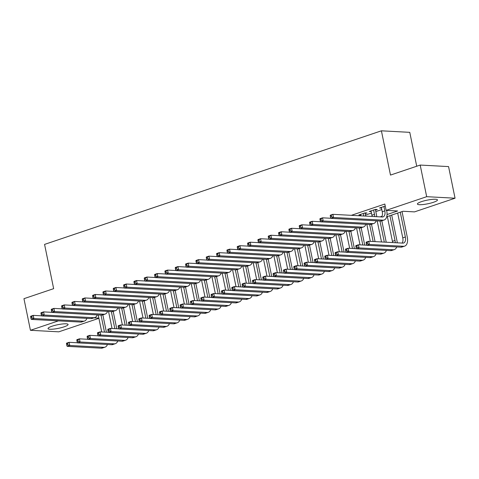 <?xml version="1.0" encoding="UTF-8"?>
<svg xmlns="http://www.w3.org/2000/svg" width="479" height="479" viewBox="0 0 479 479"><rect width="100%" height="100%" fill="white"/><g stroke="black" fill="none" stroke-linecap="round" stroke-linejoin="round"><path stroke-width="0.72" d="M52.073 326.211A10.239 1.838 -11.6 0 1 62.402 323.978A10.239 1.838 -11.6 0 1 68.084 324.475A10.239 1.838 -11.6 0 1 64.036 326.852A10.239 1.838 -11.6 0 1 53.714 329.085A10.239 1.838 -11.6 0 1 48.026 328.594A10.239 1.838 -11.6 0 1 52.073 326.211M421.454 201.653A10.239 1.838 -11.6 0 1 431.783 199.42A10.239 1.838 -11.6 0 1 437.465 199.917A10.239 1.838 -11.6 0 1 433.417 202.3A10.239 1.838 -11.6 0 1 423.089 204.533A10.239 1.838 -11.6 0 1 417.407 204.036A10.239 1.838 -11.6 0 1 421.454 201.653M416.724 166.237L409.767 132.342L381.404 130.815L44.571 244.398L53.654 288.663L23.95 298.68L30.44 330.3L58.42 320.864M381.404 130.815L390.487 175.08L420.191 165.063L448.56 166.59L455.05 198.21L414.497 211.886L402.995 211.269L386.727 216.753M98.908 318.301L58.809 331.827L30.44 330.3M365.184 213.586L366.992 212.975L365.076 212.874L358.879 214.963L360.831 215.053M375.518 210.101L377.326 209.491L375.41 209.389L369.207 211.478L371.159 211.568M387.056 214.544L397.63 210.976L386.128 210.359L384.829 204.036L351.341 215.328M365.483 215.053L371.464 213.041M375.817 211.574L381.793 209.557M385.248 206.066L379.542 207.994L381.494 208.084M420.191 165.063L426.681 196.683L455.05 198.21M386.128 210.359L426.681 196.683M380.134 216.879L382.002 216.251M93.926 317.858L98.866 318.122M381.314 207.395L381.458 208.096M370.98 210.88L371.123 211.58M360.651 214.364L360.795 215.065M381.35 207.383L382.242 211.748A6.562 3.652 -108.6 0 1 381.589 216.957M383.93 206.515L384.829 210.874A6.562 3.652 -108.6 0 1 383.092 216.885A6.562 3.652 -108.6 0 1 382.29 216.993L332.881 214.335L333.528 217.496L382.943 220.154A9.843 5.479 71.4 0 0 384.14 219.999A9.843 5.479 71.4 0 0 386.745 210.982L386.625 210.389M330.271 215.837L330.294 215.209L332.881 214.335L330.271 215.837L330.528 217.107L331.564 216.753L331.306 215.49M331.564 216.753L333.528 217.496L330.947 218.37L380.356 221.029A9.843 5.479 71.4 0 0 381.553 220.867L384.14 219.999M330.947 218.37L330.528 217.107M366.13 242.787L366.387 244.051L367.423 243.703L367.165 242.434L366.13 242.787L366.154 242.152L368.74 241.278L369.387 244.44L403.468 246.278A9.843 5.479 71.4 0 0 404.665 246.116A9.843 5.479 71.4 0 0 407.27 237.099L402.037 211.592M400.258 212.191L405.354 236.997A6.562 3.652 -108.6 0 1 403.617 243.009A6.562 3.652 -108.6 0 1 402.815 243.116L368.74 241.278L367.165 242.434M397.678 213.059L402.767 237.865A6.562 3.652 -108.6 0 1 402.115 243.075M367.423 243.703L369.387 244.44L366.806 245.314L400.881 247.146A9.843 5.479 71.4 0 0 402.085 246.99L404.665 246.116M366.806 245.314L366.387 244.051M371.015 210.868L371.914 215.233A6.562 3.652 -108.6 0 1 372.093 216.442M373.602 209.994L374.494 214.358A6.562 3.652 -108.6 0 1 374.704 216.586M376.71 216.694A9.843 5.479 71.4 0 0 376.41 214.46L375.374 209.401M319.936 219.322L320.2 220.585L321.229 220.238L320.972 218.975L319.936 219.322L319.966 218.687L322.547 217.819L323.199 220.981L372.608 223.639A9.843 5.479 71.4 0 0 373.806 223.483A9.843 5.479 71.4 0 0 376.213 220.801M330.911 218.268L322.547 217.819L320.972 218.975M321.229 220.238L323.199 220.981L320.613 221.855L370.027 224.513A9.843 5.479 71.4 0 0 371.225 224.352L373.806 223.483M320.613 221.855L320.2 220.585M360.687 214.352L360.992 215.849M363.268 213.478L363.783 215.999M365.699 216.101L365.04 212.886M309.608 222.807L309.865 224.07L310.901 223.723L310.637 222.46L309.608 222.807L309.632 222.172L312.218 221.304L312.865 224.465L362.274 227.124A9.843 5.479 71.4 0 0 363.477 226.968A9.843 5.479 71.4 0 0 365.878 224.286M320.583 221.753L312.218 221.304L310.637 222.46M310.901 223.723L312.865 224.465L310.284 225.334L359.693 227.992A9.843 5.479 71.4 0 0 360.891 227.836L363.477 226.968M310.284 225.334L309.865 224.07M299.273 226.292L299.531 227.555L300.567 227.208L300.309 225.944L299.273 226.292L299.303 225.657L301.884 224.789L302.53 227.95L351.945 230.609A9.843 5.479 71.4 0 0 353.143 230.447A9.843 5.479 71.4 0 0 355.55 227.77M310.248 225.238L301.884 224.789L300.309 225.944M300.567 227.208L302.53 227.95L299.95 228.818L349.359 231.477A9.843 5.479 71.4 0 0 350.562 231.321L353.143 230.447M299.95 228.818L299.531 227.555M288.939 229.776L289.202 231.04L290.232 230.692L289.975 229.429L288.939 229.776L288.969 229.142L291.549 228.273L292.202 231.435L341.611 234.093A9.843 5.479 71.4 0 0 342.808 233.932A9.843 5.479 71.4 0 0 345.215 231.255M299.92 228.722L291.549 228.273L289.975 229.429M290.232 230.692L292.202 231.435L289.615 232.303L339.03 234.961A9.843 5.479 71.4 0 0 340.228 234.806L342.808 233.932M289.615 232.303L289.202 231.04M397.235 242.811A9.843 5.479 71.4 0 0 396.935 240.584L391.702 215.077M389.93 215.676L395.019 240.482A6.562 3.652 -108.6 0 1 395.235 242.703M387.343 216.544L392.439 241.35A6.562 3.652 -108.6 0 1 392.618 242.566M355.795 246.272L356.059 247.535L357.089 247.188L356.831 245.919L355.795 246.272L355.825 245.637L358.406 244.763L359.058 247.924L393.133 249.763A9.843 5.479 71.4 0 0 394.331 249.601A9.843 5.479 71.4 0 0 396.738 246.924M366.77 245.212L358.406 244.763L356.831 245.919M357.089 247.188L359.058 247.924L356.472 248.799L390.553 250.631A9.843 5.479 71.4 0 0 391.75 250.475L394.331 249.601M356.472 248.799L356.059 247.535M386.224 242.218L381.823 220.777M379.979 221.005L384.308 242.117M377.183 220.855L381.518 241.967M345.467 249.751L345.724 251.02L346.76 250.667L346.497 249.403L345.467 249.751L345.491 249.122L348.077 248.248L348.724 251.409L382.805 253.241A9.843 5.479 71.4 0 0 384.002 253.086A9.843 5.479 71.4 0 0 386.403 250.409M356.442 248.697L348.077 248.248L346.497 249.403M346.76 250.667L348.724 251.409L346.143 252.283L380.218 254.115A9.843 5.479 71.4 0 0 381.416 253.96L384.002 253.086M346.143 252.283L345.724 251.02M375.057 241.62L371.494 224.262M369.644 224.489L373.141 241.518M366.848 224.34L370.345 241.368M335.132 253.235L335.39 254.505L336.426 254.151L336.168 252.888L335.132 253.235L335.162 252.601L337.743 251.732L338.39 254.894L372.47 256.726A9.843 5.479 71.4 0 0 373.668 256.57A9.843 5.479 71.4 0 0 376.075 253.894M346.107 252.182L337.743 251.732L336.168 252.888M336.426 254.151L338.39 254.894L335.809 255.768L369.89 257.6A9.843 5.479 71.4 0 0 371.087 257.439L373.668 256.57M335.809 255.768L335.39 254.505M364.723 245.104L361.16 227.747M359.31 227.974L362.807 245.003M356.52 227.824L360.016 244.853M324.798 256.72L325.061 257.983L326.091 257.636L325.834 256.373L324.798 256.72L324.828 256.085L327.408 255.217L328.061 258.379L362.136 260.211A9.843 5.479 71.4 0 0 363.333 260.055A9.843 5.479 71.4 0 0 365.74 257.379M335.779 255.666L327.408 255.217L325.834 256.373M326.091 257.636L328.061 258.379L325.475 259.247L359.555 261.085A9.843 5.479 71.4 0 0 360.753 260.923L363.333 260.055M325.475 259.247L325.061 257.983M278.61 233.261L278.868 234.524L279.904 234.177L279.64 232.914L278.61 233.261L278.634 232.626L281.221 231.758L281.868 234.92L331.282 237.578A9.843 5.479 71.4 0 0 332.48 237.416A9.843 5.479 71.4 0 0 334.881 234.74M289.585 232.207L281.221 231.758L279.64 232.914M279.904 234.177L281.868 234.92L279.287 235.788L328.696 238.446A9.843 5.479 71.4 0 0 329.893 238.291L332.48 237.416M279.287 235.788L278.868 234.524M354.388 248.589L350.826 231.231M348.981 231.459L352.472 248.487M346.185 231.309L349.682 248.338M314.469 260.205L314.727 261.468L315.763 261.121L315.499 259.858L314.469 260.205L314.493 259.57L317.08 258.702L317.727 261.863L351.808 263.695A9.843 5.479 71.4 0 0 353.005 263.54A9.843 5.479 71.4 0 0 355.406 260.857M325.445 259.151L317.08 258.702L315.499 259.858M315.763 261.121L317.727 261.863L315.146 262.731L349.221 264.57A9.843 5.479 71.4 0 0 350.418 264.408L353.005 263.54M315.146 262.731L314.727 261.468M268.276 236.746L268.533 238.009L269.569 237.662L269.312 236.398L268.276 236.746L268.306 236.111L270.886 235.237L271.533 238.398L320.948 241.063A9.843 5.479 71.4 0 0 322.145 240.901A9.843 5.479 71.4 0 0 324.552 238.225M279.251 235.692L270.886 235.237L269.312 236.398M269.569 237.662L271.533 238.398L268.953 239.272L318.367 241.931A9.843 5.479 71.4 0 0 319.565 241.775L322.145 240.901M268.953 239.272L268.533 238.009M344.06 252.074L340.497 234.716M338.647 234.944L342.144 251.972M335.857 234.794L339.348 251.816M304.135 263.69L304.393 264.953L305.428 264.606L305.171 263.342L304.135 263.69L304.165 263.055L306.746 262.187L307.392 265.348L341.473 267.18A9.843 5.479 71.4 0 0 342.671 267.025A9.843 5.479 71.4 0 0 345.078 264.342M315.11 262.636L306.746 262.187L305.171 263.342M305.428 264.606L307.392 265.348L304.812 266.216L338.892 268.048A9.843 5.479 71.4 0 0 340.09 267.893L342.671 267.025M304.812 266.216L304.393 264.953M257.942 240.23L258.205 241.494L259.235 241.147L258.977 239.877L257.942 240.23L257.971 239.596L260.552 238.722L261.205 241.883L310.614 244.541A9.843 5.479 71.4 0 0 311.811 244.386A9.843 5.479 71.4 0 0 314.218 241.709M268.923 239.171L260.552 238.722L258.977 239.877M259.235 241.147L261.205 241.883L258.618 242.757L308.033 245.416A9.843 5.479 71.4 0 0 309.23 245.26L311.811 244.386M258.618 242.757L258.205 241.494M333.725 255.558L330.163 238.201M328.313 238.428L331.809 255.451M325.522 238.279L329.019 255.301M293.801 267.174L294.064 268.438L295.094 268.09L294.836 266.827L293.801 267.174L293.831 266.54L296.411 265.671L297.064 268.833L331.139 270.665A9.843 5.479 71.4 0 0 332.342 270.509A9.843 5.479 71.4 0 0 334.743 267.827M304.782 266.12L296.411 265.671L294.836 266.827M295.094 268.09L297.064 268.833L294.477 269.701L328.558 271.533A9.843 5.479 71.4 0 0 329.756 271.377L332.342 270.509M294.477 269.701L294.064 268.438M247.613 243.709L247.871 244.979L248.906 244.631L248.643 243.362L247.613 243.709L247.637 243.081L250.224 242.206L250.87 245.368L300.285 248.026A9.843 5.479 71.4 0 0 301.483 247.871A9.843 5.479 71.4 0 0 303.884 245.194M258.588 242.655L250.224 242.206L248.643 243.362M248.906 244.631L250.87 245.368L248.29 246.242L297.698 248.9A9.843 5.479 71.4 0 0 298.896 248.739L301.483 247.871M248.29 246.242L247.871 244.979M323.397 259.043L319.828 241.685M317.984 241.913L321.475 258.935M315.188 241.757L318.685 258.786M283.472 270.659L283.73 271.922L284.766 271.575L284.502 270.312L283.472 270.659L283.496 270.024L286.083 269.15L286.729 272.317L320.81 274.15A9.843 5.479 71.4 0 0 322.008 273.988A9.843 5.479 71.4 0 0 324.409 271.312M294.447 269.605L286.083 269.15L284.502 270.312M284.766 271.575L286.729 272.317L284.149 273.186L318.224 275.018A9.843 5.479 71.4 0 0 319.421 274.862L322.008 273.988M284.149 273.186L283.73 271.922M237.279 247.194L237.542 248.463L238.572 248.11L238.314 246.847L237.279 247.194L237.309 246.565L239.889 245.691L240.542 248.852L289.951 251.511A9.843 5.479 71.4 0 0 291.148 251.355A9.843 5.479 71.4 0 0 293.555 248.679M248.254 246.14L239.889 245.691L238.314 246.847M238.572 248.11L240.542 248.852L237.955 249.727L287.37 252.385A9.843 5.479 71.4 0 0 288.568 252.223L291.148 251.355M237.955 249.727L237.542 248.463M313.062 262.522L309.5 245.164M307.65 245.392L311.146 262.42M304.86 245.242L308.35 262.27M273.138 274.144L273.401 275.407L274.431 275.06L274.174 273.79L273.138 274.144L273.168 273.509L275.748 272.635L276.401 275.796L310.476 277.634A9.843 5.479 71.4 0 0 311.673 277.473A9.843 5.479 71.4 0 0 314.08 274.796M284.113 273.09L275.748 272.635L274.174 273.79M274.431 275.06L276.401 275.796L273.814 276.67L307.895 278.503A9.843 5.479 71.4 0 0 309.093 278.347L311.673 277.473M273.814 276.67L273.401 275.407M226.95 250.679L227.208 251.948L228.238 251.595L227.98 250.331L226.95 250.679L226.974 250.044L229.555 249.176L230.207 252.337L279.616 254.996A9.843 5.479 71.4 0 0 280.814 254.84A9.843 5.479 71.4 0 0 283.221 252.158M237.925 249.625L229.555 249.176L227.98 250.331M228.238 251.595L230.207 252.337L227.621 253.211L277.036 255.87A9.843 5.479 71.4 0 0 278.233 255.708L280.814 254.84M227.621 253.211L227.208 251.948M302.728 266.007L299.165 248.649M297.315 248.876L300.812 265.905M294.525 248.727L298.022 265.755M262.809 277.628L263.067 278.892L264.097 278.544L263.839 277.275L262.809 277.628L262.833 276.994L265.414 276.12L266.067 279.281L300.141 281.119A9.843 5.479 71.4 0 0 301.345 280.957A9.843 5.479 71.4 0 0 303.746 278.281M273.784 276.569L265.414 276.12L263.839 277.275M264.097 278.544L266.067 279.281L263.48 280.155L297.561 281.987A9.843 5.479 71.4 0 0 298.758 281.832L301.345 280.957M263.48 280.155L263.067 278.892M216.616 254.163L216.873 255.427L217.909 255.079L217.646 253.816L216.616 254.163L216.64 253.529L219.226 252.661L219.873 255.822L269.288 258.48A9.843 5.479 71.4 0 0 270.485 258.325A9.843 5.479 71.4 0 0 272.886 255.642M227.591 253.11L219.226 252.661L217.646 253.816M217.909 255.079L219.873 255.822L217.292 256.69L266.701 259.349A9.843 5.479 71.4 0 0 267.899 259.193L270.485 258.325M217.292 256.69L216.873 255.427M292.4 269.491L288.837 252.134M286.987 252.361L290.478 269.39M284.191 252.211L287.687 269.24M252.475 281.107L252.732 282.376L253.768 282.023L253.505 280.76L252.475 281.107L252.499 280.478L255.085 279.604L255.732 282.766L289.813 284.598A9.843 5.479 71.4 0 0 291.01 284.442A9.843 5.479 71.4 0 0 293.417 281.766M263.45 280.053L255.085 279.604L253.505 280.76M253.768 282.023L255.732 282.766L253.151 283.64L287.226 285.472A9.843 5.479 71.4 0 0 288.43 285.316L291.01 284.442M253.151 283.64L252.732 282.376M206.281 257.648L206.545 258.911L207.575 258.564L207.317 257.301L206.281 257.648L206.311 257.013L208.892 256.145L209.545 259.307L258.953 261.965A9.843 5.479 71.4 0 0 260.151 261.803A9.843 5.479 71.4 0 0 262.558 259.127M217.256 256.594L208.892 256.145L207.317 257.301M207.575 258.564L209.545 259.307L206.958 260.175L256.373 262.833A9.843 5.479 71.4 0 0 257.57 262.678L260.151 261.803M206.958 260.175L206.545 258.911M282.065 272.976L278.503 255.618M276.652 255.846L280.149 272.874M273.862 255.696L277.353 272.725M242.14 284.592L242.404 285.861L243.434 285.508L243.176 284.245L242.14 284.592L242.17 283.963L244.751 283.089L245.404 286.25L279.479 288.083A9.843 5.479 71.4 0 0 280.676 287.927A9.843 5.479 71.4 0 0 283.083 285.25M253.116 283.538L244.751 283.089L243.176 284.245M243.434 285.508L245.404 286.25L242.817 287.125L276.898 288.957A9.843 5.479 71.4 0 0 278.095 288.795L280.676 287.927M242.817 287.125L242.404 285.861M195.953 261.133L196.21 262.396L197.246 262.049L196.983 260.786L195.953 261.133L195.977 260.498L198.563 259.63L199.21 262.791L248.619 265.45A9.843 5.479 71.4 0 0 249.822 265.288A9.843 5.479 71.4 0 0 252.223 262.612M206.928 260.079L198.563 259.63L196.983 260.786M197.246 262.049L199.21 262.791L196.629 263.66L246.038 266.318A9.843 5.479 71.4 0 0 247.236 266.162L249.822 265.288M196.629 263.66L196.21 262.396M185.618 264.618L185.876 265.881L186.912 265.534L186.654 264.27L185.618 264.618L185.648 263.983L188.229 263.115L188.876 266.276L238.291 268.935A9.843 5.479 71.4 0 0 239.488 268.773A9.843 5.479 71.4 0 0 241.895 266.096M196.594 263.564L188.229 263.115L186.654 264.27M186.912 265.534L188.876 266.276L186.295 267.144L235.704 269.803A9.843 5.479 71.4 0 0 236.907 269.647L239.488 268.773M186.295 267.144L185.876 265.881M175.284 268.102L175.548 269.366L176.577 269.018L176.32 267.755L175.284 268.102L175.314 267.468L177.895 266.593L178.547 269.761L227.956 272.419A9.843 5.479 71.4 0 0 229.154 272.258A9.843 5.479 71.4 0 0 231.561 269.581M186.259 267.048L177.895 266.593L176.32 267.755M176.577 269.018L178.547 269.761L175.961 270.629L225.375 273.287A9.843 5.479 71.4 0 0 226.573 273.132L229.154 272.258M175.961 270.629L175.548 269.366M164.956 271.587L165.213 272.85L166.249 272.503L165.985 271.234L164.956 271.587L164.98 270.952L167.566 270.078L168.213 273.24L217.628 275.898A9.843 5.479 71.4 0 0 218.825 275.742A9.843 5.479 71.4 0 0 221.226 273.066M175.931 270.533L167.566 270.078L165.985 271.234M166.249 272.503L168.213 273.24L165.632 274.114L215.041 276.772A9.843 5.479 71.4 0 0 216.239 276.617L218.825 275.742M165.632 274.114L165.213 272.85M154.621 275.072L154.879 276.335L155.914 275.988L155.657 274.718L154.621 275.072L154.651 274.437L157.232 273.563L157.878 276.724L207.293 279.383A9.843 5.479 71.4 0 0 208.491 279.227A9.843 5.479 71.4 0 0 210.898 276.551M165.596 274.012L157.232 273.563L155.657 274.718M155.914 275.988L157.878 276.724L155.298 277.598L204.707 280.257A9.843 5.479 71.4 0 0 205.91 280.095L208.491 279.227M155.298 277.598L154.879 276.335M144.287 278.55L144.55 279.82L145.58 279.467L145.323 278.203L144.287 278.55L144.317 277.922L146.897 277.048L147.55 280.209L196.959 282.867A9.843 5.479 71.4 0 0 198.156 282.712A9.843 5.479 71.4 0 0 200.563 280.035M155.268 277.497L146.897 277.048L145.323 278.203M145.58 279.467L147.55 280.209L144.963 281.083L194.378 283.742A9.843 5.479 71.4 0 0 195.576 283.58L198.156 282.712M144.963 281.083L144.55 279.82M133.958 282.035L134.216 283.305L135.252 282.951L134.988 281.688L133.958 282.035L133.982 281.401L136.569 280.532L137.216 283.694L186.63 286.352A9.843 5.479 71.4 0 0 187.828 286.197A9.843 5.479 71.4 0 0 190.229 283.514M144.933 280.981L136.569 280.532L134.988 281.688M135.252 282.951L137.216 283.694L134.635 284.568L184.044 287.226A9.843 5.479 71.4 0 0 185.241 287.065L187.828 286.197M134.635 284.568L134.216 283.305M123.624 285.52L123.887 286.783L124.917 286.436L124.66 285.173L123.624 285.52L123.654 284.885L126.234 284.017L126.881 287.178L176.296 289.837A9.843 5.479 71.4 0 0 177.493 289.681A9.843 5.479 71.4 0 0 179.9 286.999M134.599 284.466L126.234 284.017L124.66 285.173M124.917 286.436L126.881 287.178L124.3 288.047L173.715 290.705A9.843 5.479 71.4 0 0 174.913 290.549L177.493 289.681M124.3 288.047L123.887 286.783M113.295 289.005L113.553 290.268L114.583 289.921L114.325 288.657L113.295 289.005L113.319 288.37L115.9 287.502L116.553 290.663L165.962 293.322A9.843 5.479 71.4 0 0 167.159 293.166A9.843 5.479 71.4 0 0 169.566 290.484M124.271 287.951L115.9 287.502L114.325 288.657M114.583 289.921L116.553 290.663L113.966 291.531L163.381 294.19A9.843 5.479 71.4 0 0 164.578 294.034L167.159 293.166M113.966 291.531L113.553 290.268M102.961 292.489L103.219 293.753L104.254 293.405L103.991 292.142L102.961 292.489L102.985 291.855L105.572 290.987L106.218 294.148L155.633 296.806A9.843 5.479 71.4 0 0 156.831 296.645A9.843 5.479 71.4 0 0 159.232 293.968M113.936 291.436L105.572 290.987L103.991 292.142M104.254 293.405L106.218 294.148L103.638 295.016L153.046 297.675A9.843 5.479 71.4 0 0 154.244 297.519L156.831 296.645M103.638 295.016L103.219 293.753M92.627 295.974L92.89 297.237L93.92 296.89L93.662 295.627L92.627 295.974L92.657 295.339L95.237 294.471L95.89 297.633L145.299 300.291A9.843 5.479 71.4 0 0 146.496 300.129A9.843 5.479 71.4 0 0 148.903 297.453M103.602 294.92L95.237 294.471L93.662 295.627M93.92 296.89L95.89 297.633L93.303 298.501L142.718 301.159A9.843 5.479 71.4 0 0 143.916 301.004L146.496 300.129M93.303 298.501L92.89 297.237M82.298 299.459L82.556 300.722L83.591 300.375L83.328 299.112L82.298 299.459L82.322 298.824L84.909 297.95L85.555 301.117L134.964 303.776A9.843 5.479 71.4 0 0 136.168 303.614A9.843 5.479 71.4 0 0 138.569 300.938M93.273 298.405L84.909 297.95L83.328 299.112M83.591 300.375L85.555 301.117L82.975 301.986L132.384 304.644A9.843 5.479 71.4 0 0 133.581 304.488L136.168 303.614M82.975 301.986L82.556 300.722M71.964 302.944L72.221 304.207L73.257 303.86L73 302.59L71.964 302.944L71.988 302.309L74.574 301.435L75.221 304.596L124.636 307.255A9.843 5.479 71.4 0 0 125.833 307.099A9.843 5.479 71.4 0 0 128.234 304.422M82.939 301.89L74.574 301.435L73 302.59M73.257 303.86L75.221 304.596L72.64 305.47L122.049 308.129A9.843 5.479 71.4 0 0 123.247 307.973L125.833 307.099M72.64 305.47L72.221 304.207M61.629 306.428L61.893 307.692L62.923 307.344L62.665 306.075L61.629 306.428L61.659 305.794L64.24 304.919L64.893 308.081L114.301 310.739A9.843 5.479 71.4 0 0 115.499 310.584A9.843 5.479 71.4 0 0 117.906 307.907M72.604 305.368L64.24 304.919L62.665 306.075M62.923 307.344L64.893 308.081L62.306 308.955L111.721 311.613A9.843 5.479 71.4 0 0 112.918 311.452L115.499 310.584M62.306 308.955L61.893 307.692M51.301 309.907L51.558 311.176L52.594 310.829L52.331 309.56L51.301 309.907L51.325 309.278L53.911 308.404L54.558 311.566L103.967 314.224A9.843 5.479 71.4 0 0 105.17 314.068A9.843 5.479 71.4 0 0 107.571 311.392M62.276 308.853L53.911 308.404L52.331 309.56M52.594 310.829L54.558 311.566L51.977 312.44L101.386 315.098A9.843 5.479 71.4 0 0 102.584 314.937L105.17 314.068M51.977 312.44L51.558 311.176M40.966 313.392L41.224 314.661L42.26 314.308L42.002 313.044L40.966 313.392L40.996 312.763L43.577 311.889L44.224 315.05L93.639 317.709A9.843 5.479 71.4 0 0 94.836 317.553A9.843 5.479 71.4 0 0 97.243 314.871M51.942 312.338L43.577 311.889L42.002 313.044M42.26 314.308L44.224 315.05L41.643 315.924L91.052 318.583A9.843 5.479 71.4 0 0 92.255 318.421L94.836 317.553M41.643 315.924L41.224 314.661M30.632 316.876L30.896 318.14L31.925 317.793L31.668 316.529L30.632 316.876L30.662 316.242L33.243 315.374L33.895 318.535L83.304 321.193A9.843 5.479 71.4 0 0 84.502 321.038A9.843 5.479 71.4 0 0 86.909 318.355M41.613 315.823L33.243 315.374L31.668 316.529M31.925 317.793L33.895 318.535L31.309 319.409L80.723 322.068A9.843 5.479 71.4 0 0 81.921 321.906L84.502 321.038M31.309 319.409L30.896 318.14M271.731 276.461L268.168 259.103M266.318 259.331L269.815 276.359M263.528 259.181L267.025 276.209M231.812 288.077L232.07 289.34L233.105 288.993L232.842 287.729L231.812 288.077L231.836 287.442L234.423 286.574L235.069 289.735L269.15 291.567A9.843 5.479 71.4 0 0 270.348 291.412A9.843 5.479 71.4 0 0 272.749 288.735M242.787 287.023L234.423 286.574L232.842 287.729M233.105 288.993L235.069 289.735L232.489 290.603L266.563 292.441A9.843 5.479 71.4 0 0 267.761 292.28L270.348 291.412M232.489 290.603L232.07 289.34M261.402 279.946L257.84 262.588M255.99 262.815L259.486 279.844M253.193 262.666L256.69 279.694M221.478 291.561L221.735 292.825L222.771 292.477L222.513 291.214L221.478 291.561L221.508 290.927L224.088 290.058L224.735 293.22L258.816 295.052A9.843 5.479 71.4 0 0 260.013 294.896A9.843 5.479 71.4 0 0 262.42 292.214M232.453 290.508L224.088 290.058L222.513 291.214M222.771 292.477L224.735 293.22L222.154 294.088L256.229 295.926A9.843 5.479 71.4 0 0 257.433 295.765L260.013 294.896M222.154 294.088L221.735 292.825M251.068 283.43L247.505 266.073M245.655 266.3L249.152 283.329M242.865 266.15L246.362 283.173M211.143 295.046L211.407 296.309L212.436 295.962L212.179 294.699L211.143 295.046L211.173 294.411L213.754 293.543L214.406 296.705L248.481 298.537A9.843 5.479 71.4 0 0 249.679 298.381A9.843 5.479 71.4 0 0 252.086 295.699M222.118 293.992L213.754 293.543L212.179 294.699M212.436 295.962L214.406 296.705L211.82 297.573L245.901 299.411A9.843 5.479 71.4 0 0 247.098 299.249L249.679 298.381M211.82 297.573L211.407 296.309M240.733 286.915L237.171 269.557M235.327 269.785L238.817 286.807M232.531 269.635L236.027 286.658M200.815 298.531L201.072 299.794L202.108 299.447L201.845 298.183L200.815 298.531L200.839 297.896L203.425 297.028L204.072 300.189L238.153 302.021A9.843 5.479 71.4 0 0 239.35 301.866A9.843 5.479 71.4 0 0 241.751 299.183M211.79 297.477L203.425 297.028L201.845 298.183M202.108 299.447L204.072 300.189L201.491 301.057L235.566 302.89A9.843 5.479 71.4 0 0 236.764 302.734L239.35 301.866M201.491 301.057L201.072 299.794M230.405 290.4L226.842 273.042M224.992 273.269L228.489 290.292M222.196 273.114L225.693 290.142M190.48 302.015L190.738 303.279L191.774 302.932L191.516 301.668L190.48 302.015L190.51 301.381L193.091 300.513L193.738 303.674L227.818 305.506A9.843 5.479 71.4 0 0 229.016 305.345A9.843 5.479 71.4 0 0 231.423 302.668M201.455 300.962L193.091 300.513L191.516 301.668M191.774 302.932L193.738 303.674L191.157 304.542L225.238 306.374A9.843 5.479 71.4 0 0 226.435 306.219L229.016 305.345M191.157 304.542L190.738 303.279M220.071 293.878L216.508 276.521M214.658 276.748L218.155 293.777M211.868 276.599L215.364 293.627M180.146 305.5L180.409 306.764L181.439 306.416L181.182 305.153L180.146 305.5L180.176 304.866L182.756 303.991L183.409 307.153L217.484 308.991A9.843 5.479 71.4 0 0 218.681 308.829A9.843 5.479 71.4 0 0 221.088 306.153M191.127 304.446L182.756 303.991L181.182 305.153M181.439 306.416L183.409 307.153L180.822 308.027L214.903 309.859A9.843 5.479 71.4 0 0 216.101 309.703L218.681 308.829M180.822 308.027L180.409 306.764M209.736 297.363L206.174 280.005M204.329 280.233L207.82 297.261M201.533 280.083L205.03 297.112M169.817 308.985L170.075 310.248L171.111 309.901L170.847 308.632L169.817 308.985L169.841 308.35L172.428 307.476L173.075 310.637L207.156 312.476A9.843 5.479 71.4 0 0 208.353 312.314A9.843 5.479 71.4 0 0 210.754 309.638M180.793 307.925L172.428 307.476L170.847 308.632M171.111 309.901L173.075 310.637L170.494 311.512L204.569 313.344A9.843 5.479 71.4 0 0 205.766 313.188L208.353 312.314M170.494 311.512L170.075 310.248M199.408 300.848L195.845 283.49M193.995 283.718L197.492 300.746M191.205 283.568L194.696 300.596M159.483 312.464L159.746 313.733L160.776 313.386L160.519 312.116L159.483 312.464L159.513 311.835L162.094 310.961L162.74 314.122L196.821 315.954A9.843 5.479 71.4 0 0 198.019 315.799A9.843 5.479 71.4 0 0 200.426 313.122M170.458 311.41L162.094 310.961L160.519 312.116M160.776 313.386L162.74 314.122L160.16 314.996L194.24 316.829A9.843 5.479 71.4 0 0 195.438 316.673L198.019 315.799M160.16 314.996L159.746 313.733M189.073 304.333L185.511 286.975M183.661 287.202L187.157 304.231M180.87 287.053L184.367 304.081M149.155 315.948L149.412 317.218L150.442 316.864L150.184 315.601L149.155 315.948L149.179 315.32L151.759 314.446L152.412 317.607L186.487 319.439A9.843 5.479 71.4 0 0 187.69 319.283A9.843 5.479 71.4 0 0 190.091 316.607M160.13 314.895L151.759 314.446L150.184 315.601M150.442 316.864L152.412 317.607L149.825 318.481L183.906 320.313A9.843 5.479 71.4 0 0 185.104 320.158L187.69 319.283M149.825 318.481L149.412 317.218M178.745 307.817L175.176 290.46M173.332 290.687L176.823 307.716M170.536 290.537L174.033 307.566M138.82 319.433L139.078 320.702L140.113 320.349L139.85 319.086L138.82 319.433L138.844 318.798L141.431 317.93L142.077 321.092L176.158 322.924A9.843 5.479 71.4 0 0 177.356 322.768A9.843 5.479 71.4 0 0 179.763 320.092M149.795 318.379L141.431 317.93L139.85 319.086M140.113 320.349L142.077 321.092L139.497 321.966L173.572 323.798A9.843 5.479 71.4 0 0 174.769 323.636L177.356 322.768M139.497 321.966L139.078 320.702M168.41 311.302L164.848 293.944M162.998 294.172L166.494 311.2M160.208 294.022L163.698 311.051M128.486 322.918L128.749 324.181L129.779 323.834L129.522 322.571L128.486 322.918L128.516 322.283L131.096 321.415L131.749 324.576L165.824 326.409A9.843 5.479 71.4 0 0 167.021 326.253A9.843 5.479 71.4 0 0 169.428 323.576M139.461 321.864L131.096 321.415L129.522 322.571M129.779 323.834L131.749 324.576L129.162 325.445L163.243 327.283A9.843 5.479 71.4 0 0 164.441 327.121L167.021 326.253M129.162 325.445L128.749 324.181M158.076 314.787L154.513 297.429M152.663 297.657L156.16 314.685M149.873 297.507L153.37 314.535M118.157 326.403L118.415 327.666L119.451 327.319L119.187 326.055L118.157 326.403L118.181 325.768L120.768 324.9L121.415 328.061L155.489 329.893A9.843 5.479 71.4 0 0 156.693 329.738A9.843 5.479 71.4 0 0 159.094 327.055M129.132 325.349L120.768 324.9L119.187 326.055M119.451 327.319L121.415 328.061L118.828 328.929L152.909 330.767A9.843 5.479 71.4 0 0 154.106 330.606L156.693 329.738M118.828 328.929L118.415 327.666M147.748 318.272L144.185 300.914M142.335 301.141L145.832 318.17M139.539 300.992L143.035 318.014M107.823 329.887L108.08 331.151L109.116 330.803L108.859 329.54L107.823 329.887L107.847 329.253L110.433 328.384L111.08 331.546L145.161 333.378A9.843 5.479 71.4 0 0 146.358 333.222A9.843 5.479 71.4 0 0 148.765 330.54M118.798 328.834L110.433 328.384L108.859 329.54M109.116 330.803L111.08 331.546L108.499 332.414L142.574 334.246A9.843 5.479 71.4 0 0 143.778 334.091L146.358 333.222M108.499 332.414L108.08 331.151M137.413 321.756L133.851 304.399M132 304.626L135.497 321.649M129.21 304.476L132.701 321.499M97.488 333.372L97.752 334.635L98.782 334.288L98.524 333.025L97.488 333.372L97.518 332.737L100.099 331.869L100.752 335.031L134.827 336.863A9.843 5.479 71.4 0 0 136.024 336.701A9.843 5.479 71.4 0 0 138.431 334.025M108.464 332.318L100.099 331.869L98.524 333.025M98.782 334.288L100.752 335.031L98.165 335.899L132.246 337.731A9.843 5.479 71.4 0 0 133.443 337.575L136.024 336.701M98.165 335.899L97.752 334.635M127.079 325.241L123.516 307.877M121.666 308.111L125.163 325.133M118.876 307.955L122.373 324.984M87.16 336.857L87.418 338.12L88.453 337.773L88.19 336.509L87.16 336.857L87.184 336.222L89.771 335.348L90.417 338.515L124.498 340.347A9.843 5.479 71.4 0 0 125.696 340.186A9.843 5.479 71.4 0 0 128.097 337.509M98.135 335.803L89.771 335.348L88.19 336.509M88.453 337.773L90.417 338.515L87.837 339.383L121.911 341.216A9.843 5.479 71.4 0 0 123.109 341.06L125.696 340.186M87.837 339.383L87.418 338.12M116.75 328.72L113.188 311.362M111.338 311.589L114.834 328.618M108.541 311.44L112.038 328.468M76.826 340.341L77.083 341.605L78.119 341.258L77.861 339.988L76.826 340.341L76.856 339.707L79.436 338.833L80.083 341.994L114.164 343.832A9.843 5.479 71.4 0 0 115.361 343.671A9.843 5.479 71.4 0 0 117.768 340.994M87.801 339.288L79.436 338.833L77.861 339.988M78.119 341.258L80.083 341.994L77.502 342.868L111.583 344.7A9.843 5.479 71.4 0 0 112.781 344.545L115.361 343.671M77.502 342.868L77.083 341.605M106.416 332.204L102.853 314.847M101.003 315.074L104.5 332.103M98.213 314.925L101.71 331.953M66.491 343.826L66.755 345.09L67.784 344.742L67.527 343.473L66.491 343.826L66.521 343.192L69.102 342.317L69.754 345.479L103.829 347.317A9.843 5.479 71.4 0 0 105.027 347.155A9.843 5.479 71.4 0 0 107.434 344.479M77.466 342.766L69.102 342.317L67.527 343.473M67.784 344.742L69.754 345.479L67.168 346.353L101.249 348.185A9.843 5.479 71.4 0 0 102.446 348.029L105.027 347.155M67.168 346.353L66.755 345.09M384.829 210.874L382.242 211.748M382.943 220.154L380.356 221.029M405.354 236.997L402.767 237.865M403.468 246.278L400.881 247.146M374.494 214.358L371.914 215.233M372.608 223.639L370.027 224.513M362.274 227.124L359.693 227.992M351.945 230.609L349.359 231.477M341.611 234.093L339.03 234.961M395.019 240.482L392.439 241.35M393.133 249.763L390.553 250.631M382.805 253.241L380.218 254.115M372.47 256.726L369.89 257.6M362.136 260.211L359.555 261.085M331.282 237.578L328.696 238.446M351.808 263.695L349.221 264.57M320.948 241.063L318.367 241.931M341.473 267.18L338.892 268.048M310.614 244.541L308.033 245.416M331.139 270.665L328.558 271.533M300.285 248.026L297.698 248.9M320.81 274.15L318.224 275.018M289.951 251.511L287.37 252.385M310.476 277.634L307.895 278.503M279.616 254.996L277.036 255.87M300.141 281.119L297.561 281.987M269.288 258.48L266.701 259.349M289.813 284.598L287.226 285.472M258.953 261.965L256.373 262.833M279.479 288.083L276.898 288.957M248.619 265.45L246.038 266.318M238.291 268.935L235.704 269.803M227.956 272.419L225.375 273.287M217.628 275.898L215.041 276.772M207.293 279.383L204.707 280.257M196.959 282.867L194.378 283.742M186.63 286.352L184.044 287.226M176.296 289.837L173.715 290.705M165.962 293.322L163.381 294.19M155.633 296.806L153.046 297.675M145.299 300.291L142.718 301.159M134.964 303.776L132.384 304.644M124.636 307.255L122.049 308.129M114.301 310.739L111.721 311.613M103.967 314.224L101.386 315.098M93.639 317.709L91.052 318.583M83.304 321.193L80.723 322.068M269.15 291.567L266.563 292.441M258.816 295.052L256.229 295.926M248.481 298.537L245.901 299.411M238.153 302.021L235.566 302.89M227.818 305.506L225.238 306.374M217.484 308.991L214.903 309.859M207.156 312.476L204.569 313.344M196.821 315.954L194.24 316.829M186.487 319.439L183.906 320.313M176.158 322.924L173.572 323.798M165.824 326.409L163.243 327.283M155.489 329.893L152.909 330.767M145.161 333.378L142.574 334.246M134.827 336.863L132.246 337.731M124.498 340.347L121.911 341.216M114.164 343.832L111.583 344.7M103.829 347.317L101.249 348.185"/></g></svg>
